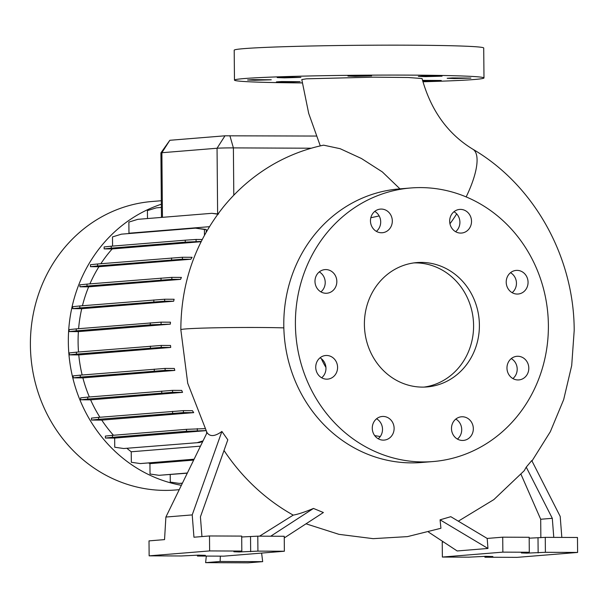 <?xml version="1.0" encoding="UTF-8"?>
<svg xmlns="http://www.w3.org/2000/svg" width="608" height="608" viewBox="0 0 608 608"><rect width="100%" height="100%" fill="white"/><g stroke="black" fill="none" stroke-linecap="round" stroke-linejoin="round"><path stroke-width="0.91" d="M466.154 196.908A59.265 19.281 -59.2 0 0 472.864 149.226C447.807 133.973 430.874 110.413 422.066 78.538L408.173 77.505L373.715 77.163L306.394 78.82L301.796 79.557L308.704 113.43L320.294 145.89M283.837 327.872A59.265 1.892 179.7 0 0 280.22 327.78A59.265 1.892 179.7 0 0 275.576 327.682A59.265 1.892 179.7 0 0 270.94 327.606A59.265 1.892 179.7 0 0 185.47 328.958A59.265 1.892 179.7 0 0 180.834 329.711C180.994 283.571 195.138 242.706 223.258 207.108C237.652 189.415 254.615 174.982 274.155 163.826C289.765 155.025 306.25 148.808 323.608 145.168L340.161 148.702L361.433 158.506L382.341 171.92L399.958 188.86M506.213 282.165A11.856 10.921 85.4 0 0 518.1 294.029A11.856 10.921 85.4 0 0 528.063 282.256A11.856 10.921 85.4 0 0 516.177 270.4A11.856 10.921 85.4 0 0 506.213 282.165M512.141 292.676A11.856 10.921 85.4 0 0 516.45 283.199A11.856 10.921 85.4 0 0 510.515 272.696M506.966 368.06A11.856 10.921 85.4 0 0 518.844 379.924A11.856 10.921 85.4 0 0 528.808 368.152A11.856 10.921 85.4 0 0 516.929 356.296A11.856 10.921 85.4 0 0 506.966 368.06M512.894 378.571A11.856 10.921 85.4 0 0 517.195 369.102A11.856 10.921 85.4 0 0 511.267 358.591M451.486 428.572A11.856 10.921 85.4 0 0 463.364 440.428A11.856 10.921 85.4 0 0 473.328 428.663A11.856 10.921 85.4 0 0 461.449 416.799A11.856 10.921 85.4 0 0 451.486 428.572M457.414 439.082A11.856 10.921 85.4 0 0 461.715 429.605A11.856 10.921 85.4 0 0 455.787 419.094M372.271 428.245A11.856 10.921 85.4 0 0 384.157 440.101A11.856 10.921 85.4 0 0 394.121 428.336A11.856 10.921 85.4 0 0 382.234 416.472A11.856 10.921 85.4 0 0 372.271 428.245M378.199 438.756A11.856 10.921 85.4 0 0 382.508 429.278A11.856 10.921 85.4 0 0 376.58 418.768M315.734 367.278A11.856 10.921 85.4 0 0 327.613 379.134A11.856 10.921 85.4 0 0 337.584 367.361A11.856 10.921 85.4 0 0 325.698 355.505A11.856 10.921 85.4 0 0 315.734 367.278M321.662 377.781A11.856 10.921 85.4 0 0 325.964 368.311A11.856 10.921 85.4 0 0 320.036 357.8M314.982 281.375A11.856 10.921 85.4 0 0 326.868 293.238A11.856 10.921 85.4 0 0 336.832 281.466A11.856 10.921 85.4 0 0 324.946 269.61A11.856 10.921 85.4 0 0 314.982 281.375M320.91 291.886A11.856 10.921 85.4 0 0 325.219 282.408A11.856 10.921 85.4 0 0 319.291 271.905M370.462 220.871A11.856 10.921 85.4 0 0 382.348 232.727A11.856 10.921 85.4 0 0 392.312 220.962A11.856 10.921 85.4 0 0 380.426 209.099A11.856 10.921 85.4 0 0 370.462 220.871M376.39 231.374A11.856 10.921 85.4 0 0 380.699 221.905A11.856 10.921 85.4 0 0 374.771 211.394M449.669 221.198A11.856 10.921 85.4 0 0 461.556 233.054A11.856 10.921 85.4 0 0 471.519 221.289A11.856 10.921 85.4 0 0 459.64 209.426A11.856 10.921 85.4 0 0 449.669 221.198M455.605 231.709A11.856 10.921 85.4 0 0 459.906 222.232A11.856 10.921 85.4 0 0 453.978 211.721M283.655 82.171L276.404 81.898L281.694 81.548L300.109 81.692L283.655 82.171M254.82 80.264L247.562 79.99L252.86 79.64L271.267 79.785L254.82 80.264M284.453 77.854L277.195 77.581L282.484 77.231L300.899 77.376L284.453 77.854M355.186 76.357L347.928 76.084L353.225 75.734L371.632 75.878L355.186 76.357M425.592 76.646L418.342 76.372L423.632 76.03L442.046 76.167L425.592 76.646M454.434 78.554L447.176 78.288L452.474 77.938L470.881 78.075L454.434 78.554M422.537 80.355L441.256 80.484L422.697 80.948M374.688 435.594L380.258 436.559M201.947 536.575L200.42 516.861L227.81 439.812L221.89 431.452C214.996 436.491 210.056 436.894 207.054 432.653L165.885 517.043L164.548 539.615L149.006 540.877L149.142 555.841L209.623 550.924L241.824 551.061L233.882 551.76L239.225 551.958L257.921 551.122L284.369 551.236L223.881 556.153L197.433 556.039L205.375 555.34L198.368 555.142L181.336 555.97L149.142 555.841M284.255 537.951L323.388 512.521L313.462 508.44C304.927 512.027 298.178 514.254 293.223 515.12A208.194 191.786 -94.6 0 1 224.01 450.49M440.07 519.825L487.958 548.454L487.183 538.437L450.802 516.686L440.07 519.825L440.922 528.268L407.504 536.613L373.145 538.658L338.96 534.341L306.006 523.815M561.822 537.419L560.196 516.42L531.757 460.552L526.247 467.142L524.225 470.714L493.871 499.586L458.326 521.178M364.397 324.528A62.381 57.464 85.4 0 0 426.953 386.939A62.381 57.464 85.4 0 0 479.393 325.006A62.381 57.464 85.4 0 0 416.845 262.588A62.381 57.464 85.4 0 0 364.397 324.528M424.042 387.098A62.381 57.464 85.4 0 0 473.586 325.478A62.381 57.464 85.4 0 0 413.949 262.907M410.78 187.978L399.167 188.921A137.241 126.426 85.4 0 0 283.792 325.189A137.241 126.426 85.4 0 0 421.405 462.498L433.018 461.556A137.241 126.426 85.4 0 0 548.386 325.288A137.241 126.426 85.4 0 0 410.78 187.978A137.241 126.426 85.4 0 0 295.404 324.246A137.241 126.426 85.4 0 0 433.018 461.556M370.819 217.748L379.164 215.946M161.325 200.739L152.068 201.491A144.727 133.319 85.4 0 0 30.4 345.192A144.727 133.319 85.4 0 0 175.514 489.995L179.231 489.691M161.356 204.22A144.727 133.319 85.4 0 0 68.339 342.106A144.727 133.319 85.4 0 0 181.366 485.313M241.703 536.986L257.792 536.157L284.24 536.271L284.369 551.236M526.71 553.143L545.399 552.307L577.6 552.444L517.112 557.361L484.918 557.224L492.86 556.525L485.853 556.328L468.814 557.164L442.366 557.05L502.854 552.132L529.302 552.246L521.36 552.946L526.71 553.143M529.18 538.179L545.27 537.35L577.471 537.48L577.6 552.444M302.26 82.916A124.762 3.808 -0.5 0 1 234.468 80.119A124.762 3.808 -0.5 0 1 407.611 75.103A124.762 3.808 -0.5 0 1 483.983 77.946A124.762 3.808 -0.5 0 1 422.925 81.753M234.468 80.119L234.202 50.198A124.762 3.808 -0.5 0 1 407.352 45.174A124.762 3.808 -0.5 0 1 483.717 48.017L483.983 77.946M78.386 331.618L69.152 331.58L76.258 330.843L150.267 324.824L170.324 324.14L78.386 331.618A134.14 123.568 85.4 0 0 78.098 342.152A134.14 123.568 85.4 0 0 78.516 352.009M209.388 226.685L128.972 233.221A134.14 123.568 85.4 0 0 128.508 233.586M201.066 241.703L112.191 248.923A134.14 123.568 85.4 0 0 100.837 263.72M190.859 259.244A134.14 123.568 -94.6 0 1 192.098 257.29L182.415 257.252L182.43 259.206L190.859 259.244L98.922 266.714A134.14 123.568 85.4 0 0 89.9 283.875M180.584 279.368A134.14 123.568 -94.6 0 1 181.404 277.415L171.828 277.37L171.851 279.33L180.584 279.368L88.646 286.839A134.14 123.568 85.4 0 0 82.43 305.748M173.66 301.218A134.14 123.568 -94.6 0 1 174.124 299.265L164.646 299.227L164.662 301.18L173.66 301.218L81.723 308.697A134.14 123.568 85.4 0 0 78.607 328.692M170.324 324.14A134.14 123.568 -94.6 0 1 170.46 322.187L161.074 322.149L161.097 324.102M170.711 347.442A134.14 123.568 -94.6 0 1 170.529 345.481L161.226 345.443L161.249 347.404L170.711 347.442L78.766 354.912A134.14 123.568 85.4 0 0 82.148 374.999M174.815 370.416A134.14 123.568 -94.6 0 1 174.314 368.456L165.095 368.418L165.118 370.378L174.815 370.416L82.878 377.887A134.14 123.568 85.4 0 0 89.361 396.971M182.544 392.365A134.14 123.568 -94.6 0 1 181.686 390.404L172.566 390.366L172.588 392.327L182.544 392.365L90.607 399.844A134.14 123.568 85.4 0 0 99.925 417.263M193.701 412.634A134.14 123.568 -94.6 0 1 192.424 410.674L183.411 410.636L183.434 412.596L193.701 412.634L101.764 420.113A134.14 123.568 85.4 0 0 113.46 435.267M127.026 448.408A134.14 123.568 85.4 0 0 131.229 451.774L131.328 462.278L140.304 463.57L194.112 459.2M200.473 446.15L131.229 451.774M148.77 463.038A134.14 123.568 85.4 0 0 149.933 463.646L150.024 474.02L159.007 475.312L187.37 473.009M193.671 460.089L149.933 463.646M218.546 214.031L211.835 213.317L217.801 214.176M311.319 148.215L233.388 147.896A12.479 0.38 179.5 0 0 217.048 148.238L161.888 152.722A12.479 0.38 179.5 0 0 160.915 152.874A12.479 0.38 179.5 0 0 160.907 152.882L161.47 217.413M206.31 556.077L205.618 562.651L248.163 562.826L262.679 561.648L220.134 561.473L220.339 556.138M261.622 553.082L262.679 561.648M540.854 537.708L540.694 519.255L521.033 474.369M526.247 467.142L552.3 518.312L553.774 537.381M552.3 518.312L540.694 519.255M443.536 541.979L442.236 542.085L442.366 557.05M484.91 556.335L484.918 557.224M545.27 537.35L545.399 552.307M487.183 538.437L502.725 537.168L529.173 537.282L529.302 552.246M502.725 537.168L502.854 552.132M487.958 548.454L457.178 550.962L428.564 532.129M221.89 431.452L192.219 514.9L193.952 537.221L209.494 535.96L241.695 536.096L241.824 551.061M209.494 535.96L209.623 550.924M192.219 514.9L165.885 517.043M197.425 555.142L197.433 556.039M257.792 536.157L257.921 551.122M259.563 536.165L293.223 515.12M313.462 508.44L270.727 536.21M160.915 152.874L169.83 140.288L224.99 135.804L316.228 136.055M147.493 218.546L147.425 210.588L156.37 207.845L161.386 207.434M170.21 474.559L170.27 482.098L179.254 483.398L182.43 483.14M205.952 430.654L114.661 438.079L114.737 447.23L123.72 448.522L199.538 442.518L202.722 441.537M114.661 438.079L105.382 438.041L112.48 437.304L186.496 431.285L205.922 430.601M204.904 428.64L186.481 429.332L112.465 435.343L105.366 436.08L105.382 438.041M101.764 420.113L91.489 420.067L98.595 419.33L183.434 412.596M183.411 410.636L98.572 417.369L91.474 418.106L91.489 420.067M90.607 399.844L80.644 399.798L87.75 399.061L172.588 392.327M172.566 390.366L87.727 397.108L80.628 397.845L80.644 399.798M82.878 377.887L73.18 377.849L80.279 377.112L165.118 370.378M165.095 368.418L80.256 375.151L73.158 375.888L73.18 377.849M78.766 354.912L69.304 354.874L76.41 354.137L161.249 347.404M161.226 345.443L76.388 352.184L69.289 352.921L69.304 354.874M161.074 322.149L76.236 328.882L69.137 329.62L69.152 331.58M81.723 308.697L72.724 308.659L79.823 307.922L164.662 301.18M164.646 299.227L79.808 305.961L72.709 306.698L72.724 308.659M88.646 286.839L79.906 286.801L87.012 286.064L171.851 279.33M171.828 277.37L86.99 284.111L79.891 284.848L79.906 286.801M98.922 266.714L90.493 266.676L97.592 265.947L182.43 259.206M182.415 257.252L97.576 263.986L90.47 264.723L90.493 266.676M112.191 248.923L104.15 248.892L111.249 248.155L185.258 242.144L201.195 241.444M111.249 248.155L111.234 246.202L104.135 246.932L104.15 248.892M112.564 246.088L112.488 236.915L121.433 234.164L195.442 228.144L204.425 229.436L204.47 235.152M128.972 233.221L128.873 222.087L137.818 219.336L211.835 213.317M321.328 358.659A71.736 66.082 85.4 0 0 325.926 367.376M220.134 561.473L205.618 562.651M195.442 228.144L206.226 229.444L206.249 231.967M111.234 246.202L185.242 240.183L185.258 242.144M185.242 240.183L196.072 239.461L196.088 241.422M206.226 229.444L204.425 229.436M196.072 239.461L202.183 239.491M159.007 475.312L187.294 473.168M98.572 417.369L98.595 419.33M172.588 411.358L172.604 413.318M76.236 328.882L76.258 330.843M150.252 322.871L150.267 324.824M123.72 448.522L199.538 442.518M197.729 442.51L203.049 440.876M197.304 428.61L197.319 430.563M206.621 433.542L206.606 431.9M112.465 435.343L112.48 437.304M186.481 429.332L186.496 431.285M80.256 375.151L80.279 377.112M154.272 369.14L154.288 371.093M86.99 284.111L87.012 286.064M161.006 278.092L161.021 280.052M140.304 463.57L194.028 459.359M87.727 397.108L87.75 399.061M161.743 391.088L161.758 393.049M79.808 305.961L79.823 307.922M153.816 299.949L153.839 301.902M179.254 483.398L182.354 483.299M97.576 263.986L97.592 265.947M171.585 257.967L171.6 259.928M76.388 352.184L76.41 354.137M150.404 346.165L150.419 348.126M449.958 223.782A59.265 19.281 -59.2 0 0 456.684 213.887M250.534 536.75L250.663 551.714M538.012 537.936L538.141 552.9M224.99 135.804L217.048 148.238L217.626 213.917M169.83 140.288L161.888 152.722L162.45 217.33M229.892 135.698L233.388 147.896L233.799 195.206M531.985 461.001L550.331 431.703L563.684 399.578L571.702 365.53L574.195 330.532C574.157 257.245 534.462 185.273 472.864 149.226M180.834 329.711L187.72 383.26L207.039 432.698"/></g></svg>
